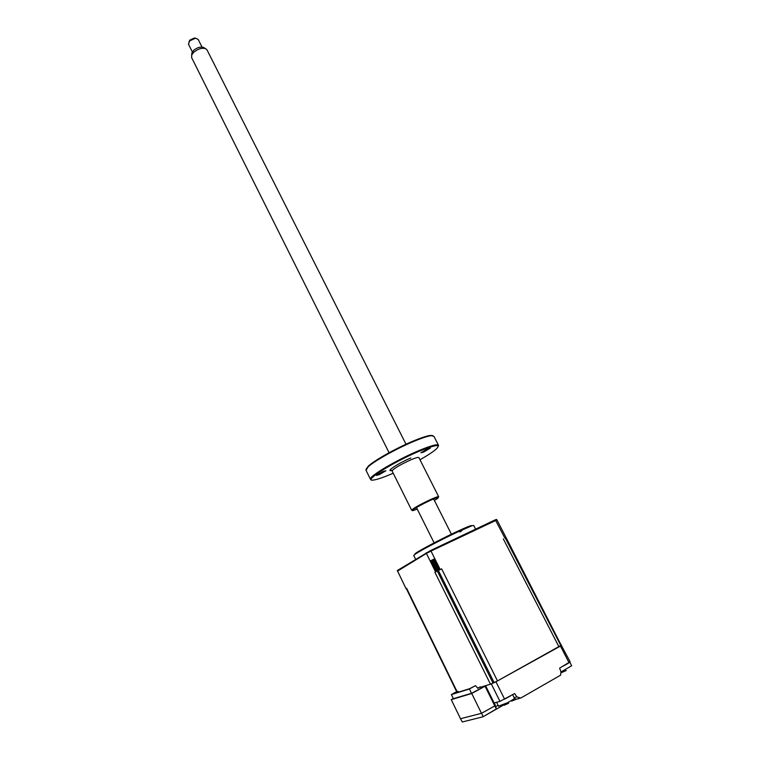 <?xml version="1.0" encoding="UTF-8"?>
<svg xmlns="http://www.w3.org/2000/svg" width="760" height="760" viewBox="0 0 760 760"><rect width="100%" height="100%" fill="white"/><g stroke="black" fill="none" stroke-linecap="round" stroke-linejoin="round"><path stroke-width="1.14" d="M494.37 705.061L494.608 704.434M496.375 708.957L494.788 705.907L481.488 713.317L460.465 718.741L462.308 721.981L482.98 716.794L496.375 708.957L494.484 702.838L499.966 701.356L491.321 683.943L485.478 685.719L494.38 703.484M499.966 701.356L514.625 693.567L516.895 696.892L520.733 698.079L560.605 675.165L560.975 671.897L559.626 668.144L570.114 661.751L561.193 645.192M569.097 662.796L560.462 646.057L561.497 645.088M504.621 699.209L495.938 681.786L560.462 646.057M483.208 716.67L481.555 713.298L494.864 705.888M460.465 718.741L481.555 713.298M491.321 683.943L495.938 681.786M485.526 685.814L471.789 693.206L453.397 698.678M494.788 705.907L494.028 704.368L494.522 704.083M481.488 713.317L471.741 693.49L485.041 686.223L494.028 704.368M460.522 718.732L451.24 699.628L471.741 693.49M453.302 698.478L451.24 699.628M485.041 686.223L485.573 685.919M413.763 555.503L415.71 553.812C421.315 550.116 441.921 539.353 457.102 532.218C462.337 529.967 463.296 529.881 459.971 531.971M458.707 692.084L458.223 691.514L457.71 692.389M453.416 698.725L451.392 694.564L469.414 688.987L471.523 693.291M477.698 688.17L480.358 686.85L477.784 688.265L475.494 685.634L469.67 688.683L452.884 693.889L457.33 691.306L451.392 694.564M455.202 693.167L455.63 692.322M475.494 685.634L469.414 688.987M481.033 688.208L480.358 686.85M512.639 694.678L514.396 698.193C514.415 698.792 512.088 700.311 507.414 702.753L498.531 706.154M503.956 705.346L508.706 703.218M510.729 695.761L505.457 698.734M499.5 701.48L496.612 702.259M480.558 687.239L490.485 684.2L497.486 680.931L561.231 645.269L506.094 537.653L504.897 538.128L495.32 519.811L430.692 550.477L397.328 570.513L406.001 588.582L406.59 588.25L406.001 588.582M506.094 537.653L496.926 519.916L430.996 551.047L430.692 550.477M457.102 532.218L472.178 525.663L473.727 525.464L475.608 529.169M495.51 520.02L496.517 519.422L495.32 519.811M496.926 519.916L496.517 519.422M426.189 552.814L426.398 553.432L397.48 571.121M505.733 537.823L504.897 538.128M497.486 680.931L441.626 568.86L440.211 569.544L430.996 551.047L426.398 553.432L435.575 571.919L434.91 572.289L436.411 571.491L435.575 571.919M441.626 568.86L439.327 569.99L433.912 559.113L431.005 560.614L436.411 571.491M440.211 569.544L439.327 569.99M561.184 672.752L566.295 670.5M569.791 662.112L571.672 665.769L561.003 671.963M568.309 663.242L563.359 666.045M191.757 54.207L193.41 50.597C196.811 47.661 200.108 46.578 203.3 47.338L203.917 47.69M406.011 444.248L207.081 50.027L205.542 48.592C201.637 47.671 197.6 49.001 193.439 52.582L191.634 55.204L191.71 57.77M202.017 47.053L198.16 39.396L195.462 38.218L189.572 40.945L188.508 44.251M189.031 41.572L189.952 40.042L194.37 38L195.7 38.209M366.159 469.072L368.305 466.155C374.3 460.408 396.425 448.02 413.354 441.009C421.325 437.703 427.044 435.831 430.502 435.404L432.829 435.632M438.377 445.056L433.931 436.363L431.272 435.66C427.766 436.097 421.962 437.998 413.858 441.37C396.653 448.495 374.148 461.092 368.058 466.906L366.073 470.373M371.412 479.816L370.405 479.17C368.913 476.397 396.777 459.847 418.599 450.718C431.224 445.474 437.883 443.716 438.577 445.436L438.311 446.272M419.976 459.781C427.709 455.373 433.152 451.782 436.306 448.989C441.37 443.792 435.49 444.619 418.646 451.459C392.188 462.507 361.541 482.182 373.578 480.035C377.226 479.522 383.287 477.46 391.761 473.831L393.195 473.204M412.49 510.34L411.625 510.188C413.62 508.098 420.042 504.497 430.891 499.386C435.888 497.173 438.491 496.289 438.691 496.745M434.397 500.498L437.722 498.322C439.517 496.736 437.247 497.334 430.939 500.108C421.144 504.469 409.165 511.508 413.108 510.558L417.24 509.095M423.69 452.048L430.426 448.048L427.671 448.77L420.916 452.779L423.69 452.048M379.344 474.63L385.899 470.753L382.954 471.551L376.39 475.427L379.344 474.63M494.627 705.575L494.542 704.52M485.573 685.7L494.418 703.561M514.121 697.642L516.895 696.892M519.526 698.402L517 699.077L514.035 698.792M484.433 715.967L502.835 705.432M515.973 699.39L511.651 701.109M496.005 706.486L498.104 705.289M415.501 553.945C410.989 555 436.335 541.225 455.952 532.038M456.085 531.971C466.668 527.031 471.827 524.97 471.561 525.778M561.146 645.43L505.581 537.861M560.899 645.658L505.286 537.975M558.999 646.855L503.31 538.897M494.161 682.622L432.953 559.607M493.059 683.135L431.908 560.139M490.485 684.2L434.91 572.289M457.007 691.476L406.59 588.25M438.634 496.65L418.902 457.644C418.599 456.978 415.938 457.7 410.932 459.8C400.13 464.74 393.841 468.454 392.065 470.924L392.131 471.067M392.464 470.221C384.151 472.653 397.993 463.344 410.808 457.985M496.603 702.269L498.569 706.23M415.634 559.284L413.706 555.38M415.71 553.812C421.8 548.853 441.455 539.058 456.409 531.943C463.552 528.514 468.815 526.414 472.178 525.663M456.655 691.676L406.258 588.468M191.938 52.744L191.634 55.204M191.539 57.428L389.082 452.741M416.47 507.537L434.122 542.868M188.394 44.032L192.346 51.917M189.857 40.147L189.439 41.078M194.37 38L195.462 38.218M433.618 498.94L451.411 534.204M203.3 47.338L205.542 48.592M368.305 466.155L368.058 466.906M370.405 479.17L365.892 470.003M411.625 510.188L392.065 470.924L392.35 470.354M430.502 435.404L431.272 435.66"/></g></svg>
